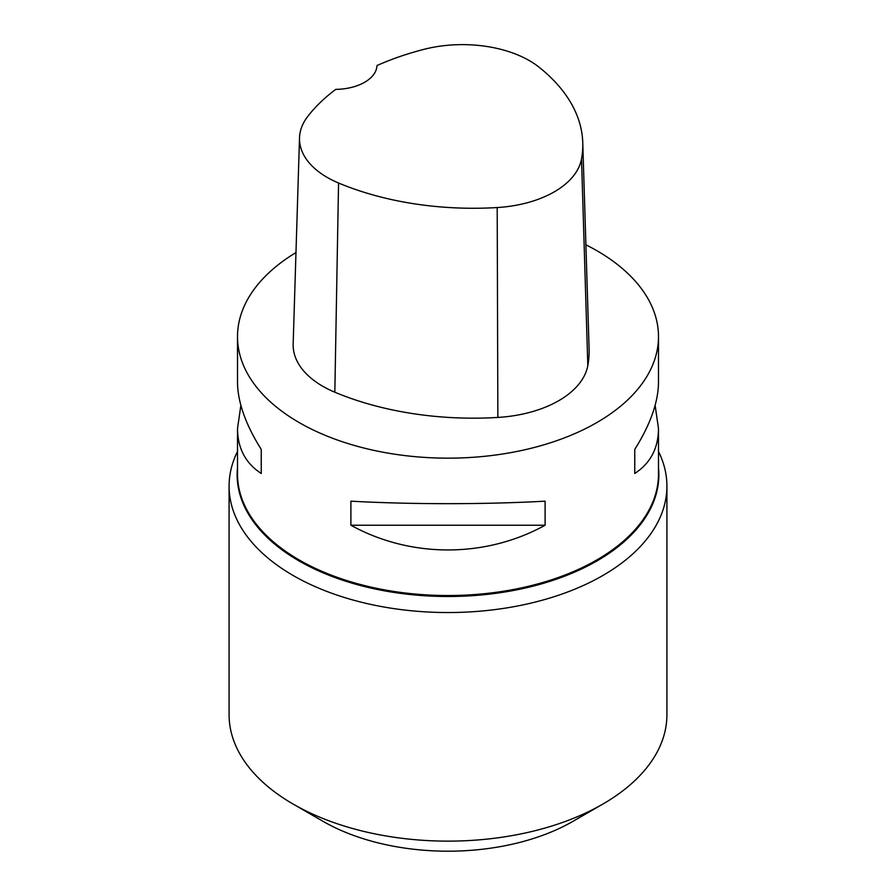 <?xml version="1.0" encoding="UTF-8"?>
<svg xmlns="http://www.w3.org/2000/svg" width="896" height="896" viewBox="0 0 896 896"><rect width="100%" height="100%" fill="white"/><g stroke="black" fill="none" stroke-linecap="round" stroke-linejoin="round"><path stroke-width="1.34" d="M585.894 244.81A210.493 121.531 180 0 1 596.848 250.69A210.493 121.531 180 0 1 658.493 336.627A210.493 121.531 180 0 1 448 458.158A210.493 121.531 180 0 1 237.507 336.627A210.493 121.531 180 0 1 295.971 252.571M237.507 336.627L237.507 382.155C237.664 402.013 245.571 424.424 261.24 449.411L261.24 473.469C245.571 463.266 237.664 448.302 237.507 428.59L237.507 473.995A210.493 121.531 0 0 0 299.152 559.933A210.493 121.531 0 0 0 528.55 586.275A210.493 121.531 0 0 0 658.493 473.995L658.493 428.59C658.336 448.302 650.429 463.266 634.76 473.469L634.76 449.411C650.429 424.424 658.336 402.013 658.493 382.155L658.493 336.627M237.507 428.59L240.867 405.373M655.133 405.373L658.493 428.59M350.896 525.235L350.896 501.166C410.648 504.504 485.352 504.504 545.104 501.166L545.104 525.235C485.352 558.186 410.648 558.186 350.896 525.235L545.104 525.235M582.758 142.621L589.098 348.802A235.76 136.114 180 0 1 587.821 365.579A101.035 58.33 180 0 1 497.862 417.435A235.76 136.114 180 0 1 334.835 392.213A101.035 58.33 180 0 1 293.16 343.974L299.51 137.794A94.696 54.667 180 0 1 307.642 116.581A229.41 132.451 180 0 1 335.742 89.376A42.101 24.304 180 0 0 376.97 65.554A229.41 132.451 180 0 1 423.853 49.37A94.696 54.667 180 0 1 539.078 67.2A229.41 132.451 180 0 1 582.758 142.621A229.41 132.451 180 0 1 581.515 158.95A94.696 54.667 180 0 1 497.202 207.547A229.41 132.451 180 0 1 338.554 183.008A94.696 54.667 180 0 1 299.51 137.794M634.76 449.411L634.76 473.469M261.24 473.469L261.24 449.411M237.507 451.438A218.915 126.392 0 0 0 229.085 486.147A218.915 126.392 0 0 0 293.205 575.523A218.915 126.392 0 0 0 531.776 602.918A218.915 126.392 0 0 0 666.915 486.147A218.915 126.392 0 0 0 658.493 451.438M229.085 486.147L229.085 714.739A218.915 126.392 0 0 0 293.205 804.115L322.974 821.296A176.814 102.088 0 0 0 573.026 821.296L602.795 804.115A218.915 126.392 0 0 0 666.915 714.739L666.915 486.147M322.974 821.296L293.205 804.115A218.915 126.392 0 0 0 602.795 804.115M581.515 158.95L587.821 365.579M497.202 207.547L497.862 417.435M338.554 183.008L334.835 392.213M658.493 467.578A210.862 121.744 180 0 1 448 596.501A210.862 121.744 180 0 1 237.507 467.578"/></g></svg>
